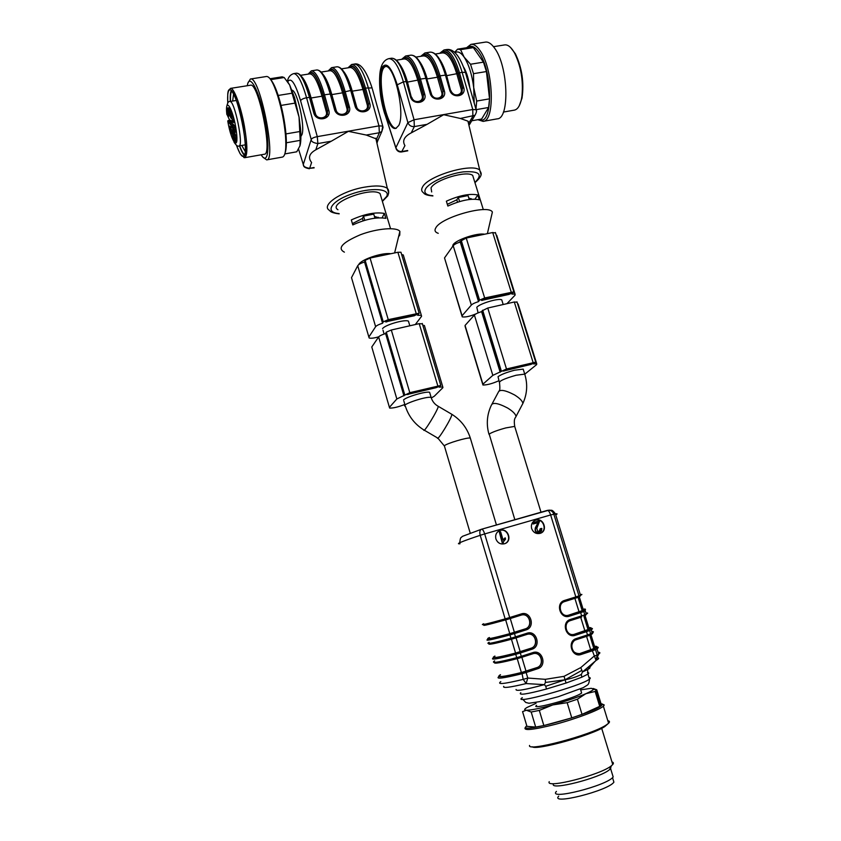<?xml version="1.0" encoding="UTF-8"?>
<svg xmlns="http://www.w3.org/2000/svg" width="841" height="841" viewBox="0 0 841 841"><rect width="100%" height="100%" fill="white"/><g stroke="black" fill="none" stroke-linecap="round" stroke-linejoin="round"><path stroke-width="1.26" d="M429.94 393.409L429.614 392.305C426.271 391.002 405.677 397.068 403.533 399.99M523.491 370.124L523.186 369.125L514.555 370.219C506.618 372.321 501.11 374.476 498.04 376.673L499.26 381.972M536.632 705.368C529.325 710.372 570.135 699.754 580.132 694.004L581.636 693.047L581.289 691.891M598.067 657.83C599.307 658.135 598.645 658.997 596.09 660.427L582.487 671.97L580.784 667.586L564.038 676.343L545.357 679.328L527.78 678.046L523.218 679.37L526.098 683.575C509.856 687.475 502.403 688.401 503.738 686.351M531.638 528.568C533.331 532.616 536.19 534.203 540.227 533.341C548.385 530.955 543.454 517.047 535.58 520.18C532.111 521.788 530.797 524.584 531.638 528.568M495.896 538.923C497.588 543.013 500.49 544.621 504.611 543.728C512.915 541.278 507.964 527.233 499.932 530.429C496.411 532.069 495.055 534.908 495.896 538.923M566.067 683.039L581.783 677.215L581.362 674.408C577.063 676.7 571.638 678.498 565.078 679.791L545.746 686.277L546.482 689.01L566.067 683.039L565.078 679.791L581.909 670.351M516.069 689.483C515.617 691.46 525.068 689.841 544.411 684.637L526.098 683.575L527.78 678.046L526.13 672.506L521.567 673.841C502.918 678.403 495.36 679.318 498.892 676.563M581.362 674.408L582.487 671.97L587.596 669.583C589.772 668.395 590.456 667.638 589.657 667.312M564.038 676.343L565.078 679.791L545.42 682.472L545.357 679.328M547.428 510.382L548.858 510.203C551.275 510.392 552.926 511.706 553.82 514.135L578.976 595.88L580.49 595.27C582.456 594.44 582.382 594.219 580.29 594.608M596.09 660.427L597.184 655.013L598.624 654.151C600.474 652.91 600.285 652.29 598.056 652.29M597.173 647.034C598.666 647.139 598.592 647.717 596.973 648.768L598.624 654.151L596.09 660.416L592.379 650.787L581.142 654.466C571.838 657.935 566.739 641.21 576.285 638.561L587.512 634.934L586.503 631.665L575.276 635.281C565.972 638.697 560.894 622.035 570.429 619.449L581.657 615.885L580.658 612.626L569.431 616.18C560.127 619.533 555.081 602.955 564.605 600.411L575.822 596.921L550.634 514.965L484.679 533.93C483.649 530.787 482.639 529.21 481.651 529.199L481.473 529.252C479.843 530.061 479.423 532.08 480.211 535.307C461.793 541.467 455.065 544.285 460.016 543.749M545.42 682.472L544.411 684.637L545.746 686.277M500.427 674.692C495.286 677.962 502.413 677.215 521.809 672.474L536.842 667.628C544.411 665.546 541.814 652.406 534.067 653.468M536.842 667.628L521.378 672.527C503.307 676.931 496.337 677.699 500.469 674.818M494.907 656.064C489.683 658.976 496.705 657.946 515.985 652.984L531.007 648.222C538.766 646.109 535.78 632.695 527.917 634.167M531.007 648.222L515.565 653.058C497.599 657.662 490.724 658.703 494.939 656.169M489.42 637.52C484.101 640.075 491.028 638.761 510.193 633.588L525.205 628.889C533.152 626.755 529.767 613.068 521.777 614.96M525.205 628.889L509.783 633.672C491.911 638.487 485.141 639.791 489.441 637.594M581.646 617.031L570.429 620.595C562.555 622.697 566.088 636.437 573.961 634.398L573.362 634.492M585.273 615.538L586.177 614.54M574.382 634.261L589.247 629.131C591.076 628.101 590.95 627.67 588.847 627.838M555.722 514.839C557.636 513.914 557.53 513.588 555.428 513.872L580.49 595.27L578.303 597.247L564.595 601.578C556.647 603.67 560.369 617.504 568.274 615.286L567.854 615.37M579.354 596.763L580.301 595.954M568.548 615.192L583.423 610.24C585.304 609.336 585.21 609.021 583.139 609.315M576.285 638.561L576.264 639.696C568.484 641.809 571.827 655.454 579.659 653.604L578.892 653.699M591.244 634.345L592.053 633.262M580.237 653.415L595.081 648.106C596.889 646.95 596.711 646.393 594.566 646.435M499.302 530.692L499.985 530.45C507.628 527.875 512.348 540.742 504.81 543.654M505.168 537.809L503.128 540.143L500.584 531.701L499.323 532.059L502.592 542.908L505.557 539.092L505.168 537.809L503.055 539.88M499.323 532.059L502.277 543.034L503.402 542.666M535.002 520.411L535.58 520.211C543.097 517.678 547.796 530.471 540.364 533.299M533.068 522.629L533.446 523.89L538.398 522.461L535.738 527.507C534.844 531.249 536.169 532.868 539.701 532.374L541.551 530.986L541.825 528.4L540.174 528.768L539.27 531.323L537.662 531.207L536.821 528.306L539.733 520.705L532.731 522.776L533.11 524.027L538.061 522.608L535.402 527.654C534.508 531.386 535.833 533.005 539.365 532.511L539.775 532.353M540.511 528.632L540.448 530.366L539.312 531.312M532.616 363.711L533.268 363.007L532.279 363.133L505.735 369.641L503.191 371.102L530.671 364.479L532.616 363.711L532.427 363.102M498.881 380.731L498.85 380.742C492.49 383.591 487.181 385.02 482.944 385.031L482.923 384.19L492.826 375.37L506.492 368.978L535.728 362.135L533.636 363.964L536.716 363.775L536.642 364.595L524.837 374.15M482.745 384.358L465.157 326.529L465.052 325.446L474.387 315.028C475.564 313.893 477.972 312.768 481.599 311.633L482.093 311.38M500.595 371.68L482.093 310.823L487.759 308.037L514.303 301.993L517.089 302.224M517.593 303.853L518.34 304.736M502.151 301.173L501.741 299.838C498.587 297.945 479.538 303.654 476.794 307.312L478.108 312.863M508.921 294.424L510.834 293.614L511.433 292.752L510.434 292.815L483.953 298.776L481.494 300.437L508.921 294.424L508.553 293.236M476.143 313.798C470.024 316.353 465.378 317.372 462.214 316.857L462.098 315.732L471.338 305.062C472.505 303.895 474.902 302.749 478.529 301.614L479.57 300.142L484.658 297.966L513.862 291.838L511.906 294.045L515.039 294.098L515.039 295.18L506.944 303.675M496.201 235.091L497.031 236.237M478.897 300.952L460.7 241.062L466.24 238.045L492.71 232.536L495.559 233.02M461.94 315.943L444.521 257.924L453.194 245.709C454.308 244.395 456.663 243.165 460.258 242.029L460.752 241.766M478.077 312.757L477.152 313.283M458.808 242.502L460.574 241.325M437.814 386.986L438.287 386.324L437.162 386.461L409.231 393.315L406.865 394.576L435.901 387.743L437.814 386.986L437.625 386.366M404.836 404.426C398.371 406.991 393.315 408.211 389.656 408.074L389.415 407.338L396.847 398.981L409.809 392.684L440.8 385.451L439.107 387.165L442.786 386.934L442.913 387.648L434.282 396.227L431.696 397.74M372.048 347.932L371.775 346.986L378.639 336.936C379.564 335.832 381.888 334.707 385.599 333.551L386.04 333.351M386.008 333.246L386.292 332.163L391.307 330.008L419.217 323.648L422.392 323.901M422.813 325.309L424.39 325.499L424.652 326.34M408.884 322.639L408.432 321.136C404.889 319.086 384.463 325.046 382.56 328.694M414.403 315.732L416.747 314.292L415.57 314.166L387.722 320.432L385.43 321.872L414.403 315.732L414.045 314.502M378.702 336.852C374.108 338.135 370.923 338.524 369.167 337.998L368.852 337.01L375.633 326.686C376.547 325.562 378.86 324.416 382.571 323.249L383.244 321.83L388.248 319.654L419.186 313.188L417.63 315.291L421.352 315.343L421.562 316.311L415.307 324.542M401.651 254.581L403.27 254.939L403.596 256.011M364.931 261.667L365.141 260.353L370.061 258.04L397.888 252.258L400.947 252.226L401.125 252.815M351.853 278.834L351.506 277.646L357.73 265.693C358.592 264.4 360.863 263.17 364.542 262.003L364.973 261.793M607.822 720.695C609.714 721.052 609.977 721.904 608.6 723.249L606.046 725.131C591.055 735.15 526.487 752.18 529.578 745.431M601.872 703.854L604.258 705.01L603.375 706.198C599.17 710.067 576.663 718.624 555.523 724.28C532.532 730.093 522.524 731.06 525.499 727.192M600.947 703.475L602.082 704.453C602.303 711.055 514.324 735.896 526.781 725.783M593.105 688.474L596.753 689.799L595.155 691.46L585.872 693.699L577.42 699.197L567.17 702.677L552.726 704.937L539.312 710.403L543.843 725.552L535.685 727.076L531.197 712.022L526.361 710.235L522.566 711.623L526.95 726.351L535.685 727.076M596.753 689.799L601.273 704.558L600.043 704.527M601.273 704.558L599.707 706.345L595.155 691.46M577.42 699.197L582.025 714.356L599.707 706.345M582.025 714.356L571.775 717.888L567.17 702.677M543.843 725.552L571.775 717.888M539.312 710.403L531.197 712.022M580.668 689.862L591.286 688.295L593.567 689.21C593.105 690.156 590.54 691.659 585.872 693.699C577.084 697.441 566.025 701.184 552.726 704.937C539.649 708.5 530.86 710.267 526.361 710.235C523.88 710.088 524.143 709.142 527.17 707.386L536.022 703.339M607.843 723.901L604.679 726.635C591.654 735.37 535.685 750.845 532.206 746.745M611.975 761.946C613.552 762.398 613.814 763.26 612.753 764.522L611.481 765.699C601 774.855 544.989 789.131 549.236 781.678M610.923 766.813L610.619 768.632L609.452 769.725C599.98 778.041 549.751 790.813 553.42 784.064M612.416 774.519L613.163 776.968C607.307 785.62 547.197 800.8 556.437 791.392M612.9 776.127L612.668 775.349M558.697 796.143C549.772 805.436 608.243 790.74 613.898 782.172L613.152 779.723M452.532 246.655L453.036 244.805C455.99 239.801 477.267 232.652 484.542 234.24M431.675 191.948L431.034 187.89C434.808 179.806 466.839 170.208 472.695 175.412L473.704 178.681M447.864 206.045L446.371 201.188C459.407 195.375 469.888 193.314 477.835 194.986L479.328 199.801C471.391 198.171 460.91 200.253 447.864 206.045M438.256 233.314C435.028 232.263 434.229 230.413 435.848 227.764C441.388 217.052 488.695 203.953 492.384 212.058L491.26 216.925M450.387 90.208L450.366 89.998C452.931 95.075 456.463 96.41 460.952 94.034L462.487 88.179L458.219 73.251C452.101 54.465 446.045 47.8 440.064 53.277M440.695 53.172C446.539 48.883 452.342 55.643 458.082 73.461L462.35 88.41L461.982 92.773M401.599 59.354L405.625 56C410.807 55.927 415.748 63.611 420.458 79.065L426.566 78.234L430.834 93.288C433.178 98.334 436.763 99.669 441.578 97.283L443.091 91.438L444.321 90.86C447.296 99.995 432.421 102.539 430.14 93.246L430.865 93.498M431.086 94.013L431.475 93.982C433.126 100.699 443.869 98.86 441.725 92.258L442.965 91.68L442.639 95.937M411.144 96.81L411.112 96.61C413.415 101.687 417.041 103.001 422.003 100.573L423.486 94.739L419.228 79.653C413.141 60.647 407.391 53.866 401.945 59.301M402.534 59.206C407.874 54.959 413.394 61.845 419.102 79.863L423.37 94.97L423.097 99.122M398.739 125.509C405.614 113.451 393.998 63.191 385.083 66.597C373.551 67.648 384.957 131.9 395.88 128.368L398.739 125.509M465.683 73.283L476.09 109.687C476.942 110.539 476.563 112.4 474.976 115.28L460.374 118.465L443.68 114.712L427.102 124.331L414.329 126.581C411.238 126.812 409.094 125.488 407.896 122.607L414.066 119.758L414.329 126.581L411.228 132.878C404.164 136.578 402.072 140.825 404.942 145.63L401.588 151.948C399.128 152.221 397.32 151.201 396.153 148.889L395.88 147.732C397.026 150.497 399.076 151.758 402.04 151.517L407.633 150.497M411.228 132.878L427.102 124.331M460.374 118.465L467.932 121.157L469.141 122.597L472.842 116.268L472.779 109.53L476.027 109.708M476.038 109.708L476.29 110.413M469.047 125.751L469.141 122.597M458.219 73.251L462.119 72.231C457.399 56.957 452.227 49.398 446.613 49.545L443.995 49.966C449.588 49.819 454.739 57.388 459.459 72.662L463.727 87.601L462.35 88.41L461.11 88.988L456.852 74.05C452.458 59.816 447.664 52.762 442.482 52.888L435.396 54.013M450.313 89.976L446.098 75.028L450.366 89.998L449.683 89.955L445.415 74.965C440.705 59.627 435.617 52.016 430.182 52.131C436.111 52.005 441.42 59.627 446.098 75.028L440.053 75.848L444.321 90.86M419.228 79.653L420.458 79.065L424.726 94.15L423.37 94.97L422.14 95.559L417.872 80.452C413.499 66.061 408.905 58.902 404.09 58.954L396.447 60.163M411.102 96.61L410.387 96.568L406.119 81.419C401.42 65.903 396.563 58.176 391.528 58.218L388.836 58.639C393.84 58.597 398.687 66.344 403.386 81.861L406.834 81.472L411.081 96.589L406.834 81.472C402.187 65.913 397.089 58.155 391.528 58.218M439.896 59.711C442.482 63.632 444.752 68.962 446.697 75.722L450.608 90.733M399.885 64.505C402.734 68.478 405.267 74.355 407.507 82.155L411.344 97.325M385.63 66.565C374.981 69.298 385.577 129.514 396.311 128.242M474.976 199.138L477.835 194.986M447.328 204.321L456.8 199.822L458.324 197.488L468.038 195.575L469.246 199.485M468.773 197.961L471.79 199.222M456.8 199.822L457.525 202.176M458.324 197.488L459.585 201.556M463.801 67.448C466.755 72.526 468.731 79.212 469.751 87.496M503.391 112.063L514.471 110.108C517.709 109.372 520.043 105.661 521.483 98.986L521.998 95.769C523.354 80.305 520.894 66.103 514.639 53.172C511.286 47.222 507.953 44.468 504.632 44.92L493.488 46.686M510.613 47.538L515.396 53.803C522.03 67.911 524.237 82.691 522.009 98.155L519.244 105.766M512.127 49.272L515.112 53.561M521.819 98.45L520.169 103.664M466.587 47.748L470.928 44.384L485.394 42.113C488.274 41.672 491.27 43.595 494.382 47.863C508.269 65.693 509.972 118.697 497.262 118.844L483.06 121.377L477.856 119.695M470.928 44.384C473.746 43.963 476.679 45.898 479.748 50.197C493.425 68.132 495.454 121.283 483.06 121.377M467.796 47.548C471.044 44.962 474.66 46.413 478.655 51.9C493.246 71.212 492.994 127.359 479.055 119.485M454.634 52.268L457.62 49.156L470.35 47.149L473.357 47.632L460.563 49.651L464.137 57.125L470.529 64.242L483.459 62.15L473.357 47.632M483.459 62.15L486.424 71.548L473.494 73.682L473.725 87.653L476.689 101.057L489.525 98.839L486.424 71.548M489.525 98.839L488.621 107.48L476.09 109.666M471.738 120.778L481.651 119.023L488.621 107.48M476.689 101.057L475.953 109.193M457.62 49.156L460.563 49.651M470.529 64.242L473.494 73.682M455.055 52.636C457.809 50.933 460.836 52.436 464.137 57.125C468.826 64.452 472.022 74.628 473.725 87.653L474.198 103.044M358.771 264.61C360.411 259.732 382.266 252.289 390.823 253.73M300.899 136.452L302.003 134.549C305.209 126.076 297.22 90.513 291.995 90.187M337.956 209.724C326.707 203.438 371.123 186.303 380.058 193.577L381.162 197.257M384.369 213.414C375.244 211.89 364.227 214.066 351.328 219.932L352.789 224.925C365.709 219.081 376.726 216.894 385.851 218.355L384.369 213.414L382.087 217.808M344.39 252.163C337.02 248.295 342.34 242.492 360.337 234.765C377.115 228.374 396.857 226.797 399.874 231.38L399.759 235.112L398.581 236.699M284.847 153.914L296.768 151.8L299.932 145.882L300.184 140.363L299.049 117.099L289.703 85.046L287.38 81.325C288.169 77.246 290.282 74.681 293.698 73.619C297.651 73.756 301.94 81.798 306.576 97.745L310.266 97.335L314.555 112.873C316.742 118.171 320.642 119.411 326.234 116.594L327.58 110.865L328.789 110.287C331.796 119.706 316.006 122.408 313.725 112.82L314.65 113.209M314.765 113.546L315.407 113.524C317.046 120.452 328.463 118.507 326.297 111.695L327.506 111.107L327.464 114.576M316.91 69.961L311.317 70.844C315.47 70.949 319.864 78.938 324.51 94.802L330.997 93.929L335.275 109.383L334.476 109.33L330.198 93.866C325.551 78.024 321.115 70.055 316.91 69.961C321.725 70.045 326.424 78.034 330.997 93.929L335.275 109.383C337.031 114.544 340.868 115.806 346.786 113.157L348.174 107.406L343.895 92.016C337.914 72.61 332.752 65.577 328.4 70.928M328.894 70.844C333.215 66.702 338.177 73.819 343.801 92.226L348.079 107.648L347.995 111.275M355.007 105.871L350.739 90.502L351.517 90.555L355.785 105.924C357.562 111.044 361.346 112.316 367.128 109.761L368.547 103.979L369.767 103.39C372.763 112.715 357.288 115.364 355.007 105.871L355.838 106.113M356.016 106.618L356.563 106.597C358.213 113.451 369.388 111.538 367.233 104.799L368.453 104.221L368.305 107.995M383.044 127.496L381.825 131.511L379.354 132.741L366.266 135.044L376.61 139.028L379.354 132.741L378.965 125.877L382.739 126.066L382.96 126.886M366.266 135.044L348.395 131.333L331.312 141.204L317.887 143.559C313.346 142.886 311.117 141.53 311.223 139.501C311.832 138.281 313.851 137.325 317.278 136.631L317.887 143.559L315.806 149.824L331.312 141.204M376.947 143.243L377.609 141.13L376.61 139.028M303.685 165.488L303.286 164.468C303.202 166.371 305.325 167.653 309.656 168.337L314.145 167.874M315.806 149.824C309.236 153.504 307.838 157.719 311.59 162.492L309.656 168.337L314.029 167.538M343.895 92.016L350.739 90.502C346.072 74.744 341.52 66.849 337.083 66.786L331.554 67.658C335.937 67.722 340.447 75.648 345.104 91.417L349.383 106.818L346.87 108.226L342.592 92.815L331.817 94.591L336.095 110.045L335.496 110.066M374.949 218.166L373.751 214.129L363.554 216.137L362.45 218.45L352.411 223.611M378.902 217.819L374.434 216.421M362.45 218.45L363.144 220.794M363.554 216.137L364.784 220.3M229.173 89.871L230.476 88.389C233.787 87.149 240.831 106.092 244.416 126.245C247.569 145.188 247.674 155.669 244.72 157.698L243.806 157.519M244.72 157.698L264.389 154.229C273.01 154.87 258.45 81.861 250.492 85.214L230.476 88.389M236.374 145.178L240.084 153.682C245.971 161.009 246.991 151.895 243.123 126.329C238.518 100.153 228.889 80.368 227.753 93.919L227.722 103.107M236.458 145.241C239.233 152.883 241.546 156.647 243.396 156.552C251.091 157.256 236.72 86.802 229.688 89.934C227.943 90.555 227.301 94.917 227.774 103.023M234.734 139.953L235.364 141.898L234.975 139.911M239.412 145.861C241.272 150.833 242.965 154.029 244.489 155.469M231.212 90.597C230.36 92.489 230.056 96.095 230.297 101.435M239.632 145.829C241.535 150.781 243.228 153.798 244.72 154.87M231.685 91.101C230.707 92.626 230.318 96.063 230.518 101.404M241.766 145.451L245.32 151.622M233.556 94.013L232.673 101.057M228.479 107.753L228.994 109.698L228.479 107.753M235.165 139.753L235.554 142.549L234.523 139.564L235.165 139.753M233.241 129.409L233.966 132.247L233.42 129.85L233.651 131.795L233.073 130.639L232.799 128.62L233.441 131.038L233.42 129.377M234.891 138.25L236.09 140.594C236.342 137.735 235.785 135.033 234.408 132.5C233.903 132.994 234.061 134.907 234.891 138.25M233.766 122.155C233.693 118.76 233.083 116.153 231.927 114.334C230.833 113.903 232.778 123.343 233.609 122.523L233.766 122.155M228.531 110.266L227.469 107.963C226.408 107.543 228.321 116.878 229.13 116.079L228.531 110.266M229.709 126.36C229.866 130.092 230.497 132.636 231.632 133.992C231.864 131.164 231.317 128.494 229.961 125.982L229.709 126.36M232.757 130.849L232.063 130.975L232.105 129.913L232.862 130.944L233.514 133.099L234.334 139.942M232.063 130.975L232.873 136.82L234.187 139.974M235.522 129.787L234.05 130.029L233.115 125.414L233.115 124.047L234.723 126.297L235.743 132.163M234.05 130.029L235.533 132.195M229.887 109.319L229.088 109.446L229.13 108.342L229.982 109.488L231.359 117.509L231.128 118.392L229.908 115.427L231.054 115.238M229.088 109.446L229.908 115.427M230.056 121.314L228.289 121.609L230.329 124.51L230.014 120.904L226.797 114.061M231.853 136.137L232.883 137.798L232.011 136.105M230.96 110.917L231.59 113.314L230.529 110.318L231.275 110.865M228.289 121.609L227.764 120.862L229.751 119.937M230.676 120.599L230.886 120.21C232.032 121.829 232.652 124.415 232.757 127.958L232.558 128.337C231.422 126.77 230.791 124.195 230.676 120.599M261.194 154.797C268.069 166.413 270.413 146.86 264.757 118.739C259.238 90.544 249.199 72.189 247.296 85.729M262.981 157.162L266.66 159.885C276.805 160.747 259.764 75.07 250.387 79.022L248.053 82.86M266.66 159.885L282.544 157.057C285.488 155.984 286.455 148.594 285.425 134.896C284.205 121.913 281.693 109.088 277.856 96.41C273.546 83.07 269.793 76.426 266.586 76.478L250.387 79.022M285.131 152.778C286.413 149.246 286.686 142.938 285.951 133.877C284.794 121.503 282.397 109.288 278.749 97.22C276.006 88.515 273.357 82.691 270.791 79.737M278.455 96.957L277.982 95.485L292.258 93.172M300.184 140.363L286.119 142.823M285.929 133.919L299.911 131.511M295.149 103.086L281.052 105.409M299.932 145.882C300.994 142.203 301.173 136.326 300.489 128.242L299.049 117.099L294.613 97.829L289.703 85.046L284.184 77.519L270.728 79.643M284.184 77.519L282.166 76.836L270.077 78.739M429.614 392.305L431.139 397.436C432.316 401.388 434.692 404.353 438.256 406.319C438.382 409.367 423.191 434.24 423.843 429.94C414.771 424.253 408.621 416.348 405.373 406.224C399.433 405.152 426.555 395.88 431.139 397.436L431.475 398.508M499.155 390.771C499.901 390.634 500.038 388.027 499.565 382.949C498.618 381.236 504.137 378.671 516.111 375.244L524.731 374.119L525.026 375.086M483.691 623.77C479.128 625.799 486.287 624.169 505.157 618.892L480.211 535.307L484.679 533.93L509.688 617.536L521.241 613.941C530.724 610.555 535.759 627.239 526.035 629.909L514.482 633.567L515.48 636.889L527.034 633.22C536.516 629.783 541.583 646.54 531.859 649.263L520.295 652.994L521.294 656.327L532.858 652.595C542.35 649.094 547.428 665.935 537.704 668.711L526.13 672.506L525.457 671.402M580.784 667.586L594.051 656.211L597.184 655.013L595.512 649.599L592.379 650.787L591.654 649.725L594.167 648.779C597.615 646.939 597.73 646.119 594.524 646.298M589.078 628.605L590.277 628.458M591.181 628.385C592.884 628.332 592.863 628.795 591.118 629.783L589.646 630.529L590.645 633.788L592.117 633.031C594.009 631.927 593.862 631.454 591.686 631.602M588.301 629.72L589.646 630.529L586.503 631.665L585.788 630.624L588.301 629.72C591.791 628.048 591.959 627.386 588.816 627.722C593.378 627.554 590.203 629.352 591.139 629.015L592.117 633.031L590.414 634.892L590.645 633.788L587.512 634.934L587.491 636.069L589.972 635.155L576.285 639.686M459.733 542.739C460.605 536.169 460.71 538.324 462.455 536.337L481.473 529.252L548.858 510.203C551.454 510.886 551.475 508.469 555.428 513.872L550.634 514.965C549.583 511.896 548.479 510.371 547.344 510.403L481.735 529.178M575.822 596.921L578.976 595.88L578.566 597.121L575.801 598.077L575.822 596.921M569.431 616.18L568.726 615.16L582.466 610.745C585.998 609.241 586.219 608.737 583.118 609.241C587.691 608.905 584.117 610.082 585.168 609.904L585.294 610.871L583.801 611.544L584.8 614.792L586.293 614.109C588.216 613.142 588.111 612.795 585.977 613.068M582.466 610.745L583.801 611.544L580.658 612.626L579.943 611.617M570.429 619.449L570.419 620.595L581.625 617.031L581.657 615.885L584.8 614.792L584.484 615.969L586.293 614.109L585.294 610.871M489.168 642.282C484.7 644.658 491.953 643.312 510.939 638.235L509.94 634.913C490.986 640.022 483.743 641.42 488.222 639.097M513.819 632.516L514.482 633.567L509.94 634.913L510.193 633.588M531.859 649.263L531.186 648.201C539.228 645.983 535.612 632.064 527.57 634.23L511.822 639.128L510.939 638.235L515.48 636.889L515.491 638.046L511.822 639.128C494.361 643.87 486.823 645.289 489.22 643.386M494.666 660.868C490.292 663.602 497.651 662.54 516.731 657.673L515.743 654.33C496.726 659.218 489.378 660.343 493.678 657.704M519.622 651.912L520.295 652.994L515.743 654.33L515.985 652.984M537.704 668.711L537.021 667.617C544.979 665.389 541.562 651.575 533.562 653.552L517.614 658.556L516.731 657.673L521.294 656.327L521.315 657.473L517.646 658.545C500.931 662.855 493.225 664.127 494.487 662.372M500.805 681.63C496.537 684.753 504.011 684.006 523.218 679.37L521.809 672.474M522.314 697.683C510.203 705.557 581.457 685.962 589.457 679.139C590.708 678.182 590.55 677.657 588.973 677.562M581.783 677.215L587.922 674.114C589.173 673.178 589.026 672.684 587.46 672.611M546.482 689.01C526.55 694.309 518.003 695.539 520.831 692.711M594.787 647.128L596.301 647.023M594.524 646.277C600.19 647.581 595.649 647.864 596.973 648.768L595.512 649.599L594.167 648.779M548.784 510.203L550.13 510.172M506.051 619.785L505.157 618.892L509.688 617.536L509.709 618.703L506.072 619.785L521.252 615.097L509.709 618.703M517.562 658.566C500.942 662.813 493.394 664.075 494.929 662.351M499.565 662.603L499.312 661.73M521.378 672.527L517.226 658.608M526.014 671.181L521.862 657.294M527.034 633.22L527.044 634.377L515.512 638.035M511.78 639.139C493.909 643.912 486.666 645.289 490.051 643.27M515.565 653.058L511.444 639.234M520.19 651.701L516.048 637.867M526.035 629.909L525.373 628.858C533.52 626.65 529.693 612.626 521.609 615.002L521.241 613.941M506.03 619.796C485.635 625.473 479.233 626.808 486.844 623.791M488.274 624.495L487.98 623.517M509.783 633.672L505.662 619.88M514.387 632.306L510.266 618.524M575.276 635.281L574.571 634.24L585.788 630.624M588.059 629.73L583.917 616.253M584.894 630.887L580.721 617.326M582.224 610.776L578.093 597.331M579.05 611.87L574.897 598.361M592.106 632.979C593.315 633.105 592.716 633.788 590.298 634.997M581.142 654.466L580.427 653.404L591.654 649.725M593.914 648.779L589.762 635.26M590.76 649.977L586.576 636.364M521.315 657.473L532.868 653.73L532.858 652.595M575.801 598.077L564.584 601.578L564.605 600.411M470.235 533.162L444.332 445.762C446.886 443.354 467.207 437.309 470.298 438.035L470.54 438.823M424.253 430.171L437.425 437.877C436.963 442.292 452.185 417.483 451.869 414.319L451.407 414.056M496.442 524.963L470.298 438.035C467.028 427.911 460.879 420.006 451.869 414.319L437.846 406.087M514.85 519.696L489.189 434.04C492.248 432.169 497.798 430.119 505.851 427.911L514.703 426.398L514.934 427.144M488.957 434.229C486.172 424.263 486.95 414.666 491.26 405.425C492.448 402.093 497.872 402.944 507.543 407.98C512.726 411.175 515.565 414.003 516.048 416.442C515.491 418.061 513.504 418.061 514.703 426.398L541.005 512.222M492.132 403.785L498.166 392.505C499.396 389.078 504.831 389.867 514.461 394.881C519.622 398.077 522.429 400.926 522.892 403.417L522.009 405.099M504.001 370.271L504.222 370.965M530.398 363.596L530.671 364.479M465.052 325.446L482.923 384.19M474.387 315.028L492.826 375.37M481.599 311.633L500.174 372.216M482.093 310.823L500.721 371.543M482.66 310.192L501.32 371.018M487.759 308.037L506.492 368.978M514.303 301.993L533.089 362.46M510.571 292.784L510.834 293.614M482.25 299.428L482.534 300.374M492.71 232.536L511.191 292.006M466.24 238.045L484.658 297.966M461.225 240.337L479.57 300.142M460.7 241.062L479.013 300.784M460.258 242.029L478.529 301.614M453.194 245.709L471.338 305.062M444.521 257.924L462.098 315.732M407.843 393.767L408.085 394.576M435.627 386.839L435.901 387.743M371.775 346.986L389.415 407.338M378.639 336.936L396.847 398.981M385.599 333.551L403.943 395.848M385.872 332.773L404.269 395.217M386.292 332.163L404.721 394.713M391.307 330.008L409.809 392.684M419.217 323.648L437.793 385.819M416.032 314.082L416.284 314.912M386.345 320.894L386.671 321.977M397.888 252.258L416.148 313.378M370.061 258.04L388.248 319.654M365.141 260.353L383.244 321.83M364.752 261.067L382.834 322.45M364.542 262.003L382.571 323.249M357.73 265.693L375.633 326.686M351.506 277.646L368.852 337.01M469.152 122.618L468.542 123.669M430.182 52.131L424.905 52.962C430.298 52.857 435.344 60.489 440.053 75.848L438.823 76.436C432.716 57.545 426.808 50.817 421.099 56.273M430.14 93.246L425.861 78.171C421.162 62.749 416.19 55.075 410.944 55.159L405.625 56M474.871 182.434C483.228 174.381 479.412 170.86 463.402 171.869C448.295 173.709 429.057 182.455 425.546 188.952C423.591 192.894 426.019 195.144 432.821 195.701M419.974 62.066C422.697 66.029 425.104 71.643 427.196 78.917L437.457 77.235C433.073 62.917 428.384 55.811 423.38 55.905L416.022 57.072M426.776 78.949L431.475 93.982M441.725 92.258L437.457 77.235L438.697 76.647L443.091 91.438L438.823 76.436M410.944 55.159C416.694 55.064 421.909 62.749 426.566 78.234L430.802 93.267M421.709 56.179C427.302 51.911 432.968 58.733 438.697 76.647M411.775 97.304C413.425 104.053 424.295 102.192 422.14 95.559M407.033 82.176L419.102 79.863M446.308 75.743L458.082 73.461M450.965 90.702C452.616 97.377 463.254 95.569 461.11 88.988M384.8 113.714L395.88 147.732L407.896 122.607L397.257 84.804C391.191 66.271 385.903 60.825 381.425 68.457C378.061 76.867 379.743 98.344 384.8 113.714L395.827 147.911M397.257 84.804L403.386 81.861L414.066 119.758L472.779 109.53L462.119 72.231L465.451 72.484C459.995 56.116 453.72 48.473 446.613 49.545M432.894 195.953C427.459 195.48 424.358 194.429 423.57 192.82C421.499 191.464 421.12 189.582 422.445 187.175C427.428 175.948 472.211 162.639 479.759 170.124L480.978 174.486M463.727 87.601C466.692 96.683 451.974 99.206 449.683 89.955M424.726 94.15C427.701 103.338 412.679 105.913 410.387 96.568M298.534 149.078L303.286 164.468L311.223 139.501L300.573 100.71C295.275 83.164 290.997 76.846 287.706 81.756M382.319 201.125L386.639 196.458C391.149 188.5 370.492 187.028 350.613 194.355C330.576 201.514 324.563 212.552 339.091 213.582M336.095 110.045C337.735 116.931 349.036 115.007 346.87 108.226M343.801 92.226L342.592 92.815C338.261 78.129 334.056 70.739 329.998 70.676L321.241 72.053M323.039 74.355C326.119 78.045 329.041 84.794 331.817 94.591L331.186 94.591M343.769 71.622C346.818 75.438 349.656 81.966 352.284 91.227L356.563 106.597M367.233 104.799L362.955 89.472L351.706 91.238M348.805 67.701C353.399 63.527 358.529 70.581 364.164 88.883L362.955 89.472C358.602 74.86 354.303 67.543 350.035 67.501L341.583 68.846M364.164 88.883L368.453 104.221L364.269 88.673C358.266 69.372 352.936 62.413 348.29 67.785M326.297 111.695L322.008 96.2L311.128 97.987L315.407 113.524M308.773 74.029C312.81 69.908 317.625 77.099 323.217 95.601L322.008 96.2C317.688 81.419 313.609 73.976 309.761 73.871L300.689 75.301M302.129 77.162C305.209 80.694 308.205 87.632 311.128 97.987L310.455 97.987M323.217 95.601L327.506 111.107L323.301 95.39C317.351 75.869 312.358 68.773 308.311 74.103M313.725 112.82L309.446 97.272C304.81 81.346 300.5 73.304 296.516 73.178C301.131 73.293 305.714 81.346 310.266 97.335L314.608 113.051M300.573 100.71C301.351 99.385 303.359 98.386 306.576 97.745L317.278 136.631L378.965 125.877L368.274 87.622C363.606 71.948 358.949 64.095 354.324 64.074C360.4 62.57 366.319 70.518 372.069 87.916L365.488 88.074L369.767 103.39M372.321 88.81L382.739 126.066L381.825 131.511L377.609 141.099M354.324 64.074L351.591 64.505C356.185 64.536 360.821 72.389 365.488 88.074L364.269 88.673M339.165 213.856C333.572 213.172 330.397 212.037 329.651 210.46C320.274 205.635 340.868 191.317 363.911 187.27C375.38 185.262 383.191 185.609 387.333 188.331L388.7 193.125M323.301 95.39L324.51 94.802L328.789 110.287M349.383 106.818C352.39 116.195 336.757 118.865 334.476 109.33M232.873 136.82L233.998 136.631M234.282 138.681L233.42 138.828M233.43 127.674L235.133 127.39M234.008 125.256L233.115 125.414M231.359 117.446L230.571 117.582M227.785 121.272C231.485 143.044 239.243 152.4 236.31 130.965C233.409 109.362 224.726 94.665 226.828 114.45M234.061 142.224C236.405 145.598 238.045 146.839 238.97 145.945C244.048 146.302 234.45 99.448 229.803 101.519C228.584 101.088 227.564 102.749 226.744 106.513M227.922 121.482L230.035 121.125M405.047 405.131L403.869 401.104M516.048 416.442L522.892 403.417C527.212 393.924 527.822 384.158 524.731 374.119L523.186 369.125M580.385 688.947L581.636 693.047M594.808 661.625L587.596 669.583L587.922 674.114L589.457 679.139C589.289 682.429 588.553 684.437 587.239 685.163L583.244 687.654L558.319 696.684L539.659 701.625L528.978 703.265L525.72 702.435L522.797 699.281M596.101 660.406L594.766 661.667M496.716 662.161L496.947 662.929M485.53 624.369L485.73 625.052M570.419 620.595C563.113 622.056 565.509 636.427 573.961 634.398L573.772 634.429M585.094 615.644L589.247 629.131M564.584 601.578C557.026 603.06 560.074 617.641 568.274 615.286L568.096 615.318M579.291 596.795L583.423 610.24M587.491 636.069L576.264 639.696C570.608 640.831 568.842 653.699 579.659 653.604L579.47 653.615M590.918 634.577L595.081 648.106M527.044 634.377L527.57 634.23M532.868 653.73L533.562 653.552M437.898 438.14L444.248 445.835M516.963 301.803L535.728 362.135M518.109 303.99L536.716 363.775M503.191 304.526L501.741 299.838M496.726 235.291L515.039 294.098M495.391 232.505L513.862 291.838M422.256 323.438L440.8 385.451M424.39 325.499L442.786 386.934M409.819 325.793L408.432 321.136M384.127 334.024L383.002 330.208M403.27 254.939L421.352 315.343M400.947 252.226L419.186 313.188M603.375 706.198L608.6 723.249M602.082 704.453L604.258 705.01M595.88 690.934L600.432 705.778M593.567 689.21L596.7 690.009M604.679 726.635L606.046 725.131M601.683 728.295L612.753 764.522M609.452 769.725L611.481 765.699M610.619 768.632L613.163 776.968M613.898 782.172L612.521 777.641M483.323 209.63L472.695 175.412M487.381 233.64L492.384 212.058M407.759 150.823L401.588 151.948M384.747 113.903C380.468 99.879 378.849 86.486 379.88 73.724C380.773 65.009 383.759 59.974 388.836 58.639M474.965 115.28L469.562 124.479M474.955 182.686C484.679 174.045 480.243 172.71 479.759 170.124L467.932 121.157M439.643 53.34L443.995 49.966M424.905 52.962L420.721 56.336M471.223 198.665L471.412 199.254M515.396 53.803L514.639 53.172M522.009 98.155L521.483 98.986M390.539 228.657L380.058 193.577M394.618 252.941L399.874 231.38M293.698 73.619L296.516 73.178M303.643 165.519C303.485 166.844 305.378 167.916 309.32 168.757M382.392 201.388L387.754 195.911C389.131 192.505 388.984 189.971 387.333 188.331L375.79 138.197M311.317 70.844L308.132 74.134M328.179 70.959L331.554 67.658M355.796 105.924L351.517 90.555C346.913 74.754 342.108 66.828 337.083 66.786M351.591 64.505L348.037 67.816M378.334 217.293L378.492 217.84M236.332 100.468L229.803 101.519M245.372 144.831L238.97 145.945M278.749 97.22L277.856 96.41M285.951 133.877L285.425 134.896M300.489 128.242L299.964 129.209M294.613 97.829L293.404 96.768"/></g></svg>
